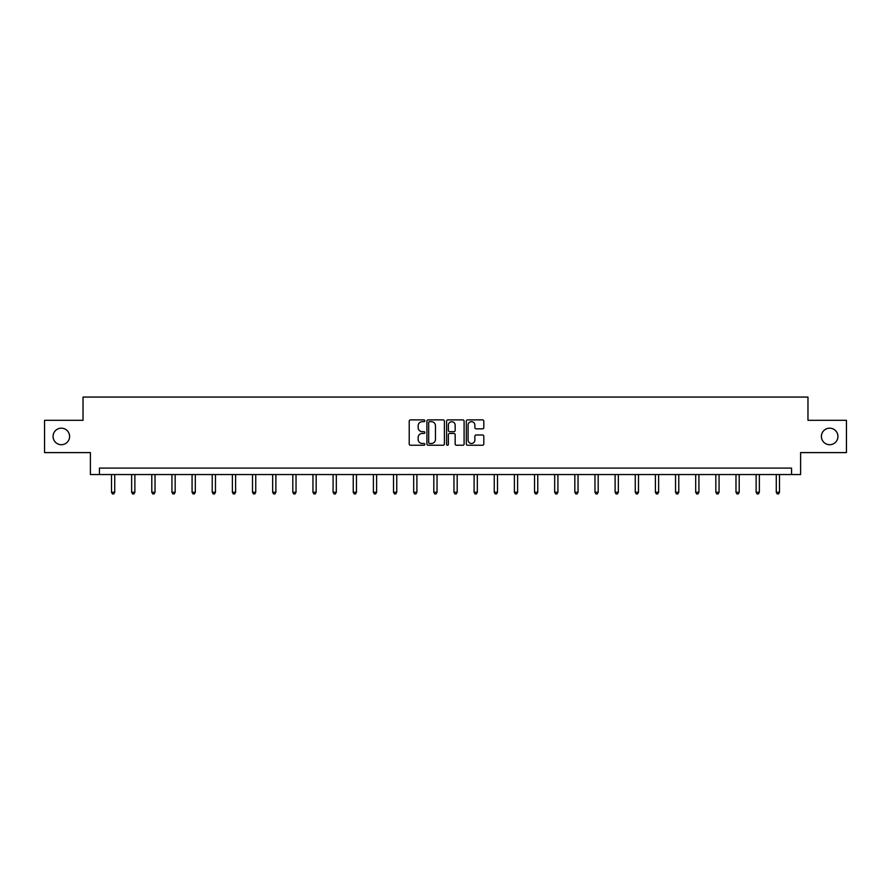<?xml version="1.0" encoding="UTF-8"?>
<svg xmlns="http://www.w3.org/2000/svg" width="891" height="891" viewBox="0 0 891 891"><rect width="100%" height="100%" fill="white"/><g stroke="black" fill="none" stroke-linecap="round" stroke-linejoin="round"><path stroke-width="1.34" d="M424.84 420.786A0.891 0.891 0 0 0 423.949 419.895L410.484 419.895A1.27 1.27 0 0 0 409.214 421.165L409.214 443.985A1.27 1.27 0 0 0 410.484 445.244L423.949 445.244A0.891 0.891 0 0 0 424.84 444.364A0.891 0.891 0 0 0 423.949 443.473L422.211 443.473A4.054 4.054 0 0 1 418.157 439.419L418.157 437.514A4.054 4.054 0 0 1 422.211 433.46L423.949 433.46A0.891 0.891 0 0 0 424.84 432.569A0.891 0.891 0 0 0 423.949 431.69L422.211 431.69A4.054 4.054 0 0 1 418.157 427.635L418.157 425.731A4.054 4.054 0 0 1 422.211 421.677L423.949 421.677A0.891 0.891 0 0 0 424.84 420.786M821.402 436.445A8.264 8.264 0 0 0 829.666 444.709A8.264 8.264 0 0 0 837.93 436.445A8.264 8.264 0 0 0 829.666 428.181A8.264 8.264 0 0 0 821.402 436.445M53.07 436.445A8.264 8.264 0 0 0 61.334 444.709A8.264 8.264 0 0 0 69.598 436.445A8.264 8.264 0 0 0 61.334 428.181A8.264 8.264 0 0 0 53.07 436.445M482.543 428.838A1.27 1.27 0 0 0 483.813 427.569L483.813 421.165A1.27 1.27 0 0 0 482.543 419.895L467.586 419.895A1.27 1.27 0 0 0 466.316 421.165L466.316 443.985A1.27 1.27 0 0 0 467.586 445.244L482.543 445.244A1.27 1.27 0 0 0 483.813 443.985L483.813 436.245A1.27 1.27 0 0 0 482.543 434.986L476.139 434.986A1.27 1.27 0 0 0 474.87 436.245L474.87 440.087A3.386 3.386 0 0 1 471.484 443.473A3.386 3.386 0 0 1 468.098 440.087L468.098 425.063A3.386 3.386 0 0 1 471.484 421.677A3.386 3.386 0 0 1 474.87 425.063L474.87 427.569A1.27 1.27 0 0 0 476.139 428.838L482.543 428.838M791.564 474.547L800.608 474.547L800.608 452.595L846.45 452.595L846.45 420.307L807.97 420.307L807.97 397.063L83.03 397.063L83.03 420.307L44.55 420.307L44.55 452.595L90.392 452.595L90.392 474.547L791.564 474.547L791.564 468.087L99.436 468.087L99.436 474.547M444.386 421.165A1.27 1.27 0 0 0 443.128 419.895L428.17 419.895A1.27 1.27 0 0 0 426.9 421.165L426.9 443.985A1.27 1.27 0 0 0 428.17 445.244L443.128 445.244A1.27 1.27 0 0 0 444.386 443.985L444.386 421.165M447.872 419.895L462.83 419.895A1.27 1.27 0 0 1 464.1 421.165L464.1 443.985A1.27 1.27 0 0 1 462.83 445.244L456.437 445.244A1.27 1.27 0 0 1 455.167 443.985L455.167 434.73A1.27 1.27 0 0 0 453.898 433.46L449.654 433.46A1.27 1.27 0 0 0 448.385 434.73L448.385 444.364A0.891 0.891 0 0 1 447.494 445.244A0.891 0.891 0 0 1 446.614 444.364L446.614 421.165A1.27 1.27 0 0 1 447.872 419.895M429.562 421.677A0.891 0.891 0 0 0 428.671 422.557L428.671 442.582A0.891 0.891 0 0 0 429.562 443.473L431.4 443.473A4.054 4.054 0 0 0 435.454 439.419L435.454 425.731A4.054 4.054 0 0 0 431.4 421.677L429.562 421.677M455.167 425.13A3.386 3.386 0 0 0 451.77 421.733A3.386 3.386 0 0 0 448.385 425.13L448.385 430.42A1.27 1.27 0 0 0 449.654 431.69L453.898 431.69A1.27 1.27 0 0 0 455.167 430.42L455.167 425.13M111.509 474.547L111.509 492.255L114.727 492.255L114.727 474.547M114.727 492.255L113.758 493.937L112.478 493.937L111.509 492.255M131.645 474.547L131.645 492.255L134.875 492.255L134.875 474.547M134.875 492.255L133.906 493.937L132.614 493.937L131.645 492.255M151.793 474.547L151.793 492.255L155.023 492.255L155.023 474.547M155.023 492.255L154.054 493.937L152.762 493.937L151.793 492.255M171.941 474.547L171.941 492.255L175.171 492.255L175.171 474.547M175.171 492.255L174.202 493.937L172.91 493.937L171.941 492.255M192.077 474.547L192.077 492.255L195.307 492.255L195.307 474.547M195.307 492.255L194.338 493.937L193.046 493.937L192.077 492.255M212.225 474.547L212.225 492.255L215.455 492.255L215.455 474.547M215.455 492.255L214.486 493.937L213.194 493.937L212.225 492.255M232.373 474.547L232.373 492.255L235.603 492.255L235.603 474.547M235.603 492.255L234.634 493.937L233.342 493.937L232.373 492.255M252.509 474.547L252.509 492.255L255.739 492.255L255.739 474.547M255.739 492.255L254.77 493.937L253.478 493.937L252.509 492.255M272.657 474.547L272.657 492.255L275.887 492.255L275.887 474.547M275.887 492.255L274.918 493.937L273.626 493.937L272.657 492.255M292.805 474.547L292.805 492.255L296.035 492.255L296.035 474.547M296.035 492.255L295.066 493.937L293.774 493.937L292.805 492.255M312.953 474.547L312.953 492.255L316.171 492.255L316.171 474.547M316.171 492.255L315.202 493.937L313.922 493.937L312.953 492.255M333.089 474.547L333.089 492.255L336.319 492.255L336.319 474.547M336.319 492.255L335.35 493.937L334.058 493.937L333.089 492.255M353.237 474.547L353.237 492.255L356.467 492.255L356.467 474.547M356.467 492.255L355.498 493.937L354.206 493.937L353.237 492.255M373.385 474.547L373.385 492.255L376.603 492.255L376.603 474.547M376.603 492.255L375.646 493.937L374.354 493.937L373.385 492.255M393.521 474.547L393.521 492.255L396.751 492.255L396.751 474.547M396.751 492.255L395.782 493.937L394.49 493.937L393.521 492.255M413.669 474.547L413.669 492.255L416.899 492.255L416.899 474.547M416.899 492.255L415.93 493.937L414.638 493.937L413.669 492.255M433.817 474.547L433.817 492.255L437.047 492.255L437.047 474.547M437.047 492.255L436.078 493.937L434.786 493.937L433.817 492.255M453.953 474.547L453.953 492.255L457.183 492.255L457.183 474.547M457.183 492.255L456.214 493.937L454.922 493.937L453.953 492.255M474.101 474.547L474.101 492.255L477.331 492.255L477.331 474.547M477.331 492.255L476.362 493.937L475.07 493.937L474.101 492.255M494.249 474.547L494.249 492.255L497.479 492.255L497.479 474.547M497.479 492.255L496.51 493.937L495.218 493.937L494.249 492.255M514.397 474.547L514.397 492.255L517.615 492.255L517.615 474.547M517.615 492.255L516.646 493.937L515.354 493.937L514.397 492.255M534.533 474.547L534.533 492.255L537.763 492.255L537.763 474.547M537.763 492.255L536.794 493.937L535.502 493.937L534.533 492.255M554.681 474.547L554.681 492.255L557.911 492.255L557.911 474.547M557.911 492.255L556.942 493.937L555.65 493.937L554.681 492.255M574.829 474.547L574.829 492.255L578.047 492.255L578.047 474.547M578.047 492.255L577.078 493.937L575.798 493.937L574.829 492.255M594.965 474.547L594.965 492.255L598.195 492.255L598.195 474.547M598.195 492.255L597.226 493.937L595.934 493.937L594.965 492.255M615.113 474.547L615.113 492.255L618.343 492.255L618.343 474.547M618.343 492.255L617.374 493.937L616.082 493.937L615.113 492.255M635.261 474.547L635.261 492.255L638.491 492.255L638.491 474.547M638.491 492.255L637.522 493.937L636.23 493.937L635.261 492.255M655.397 474.547L655.397 492.255L658.627 492.255L658.627 474.547M658.627 492.255L657.658 493.937L656.366 493.937L655.397 492.255M675.545 474.547L675.545 492.255L678.775 492.255L678.775 474.547M678.775 492.255L677.806 493.937L676.514 493.937L675.545 492.255M695.693 474.547L695.693 492.255L698.923 492.255L698.923 474.547M698.923 492.255L697.954 493.937L696.662 493.937L695.693 492.255M715.829 474.547L715.829 492.255L719.059 492.255L719.059 474.547M719.059 492.255L718.09 493.937L716.798 493.937L715.829 492.255M735.977 474.547L735.977 492.255L739.207 492.255L739.207 474.547M739.207 492.255L738.238 493.937L736.946 493.937L735.977 492.255M756.125 474.547L756.125 492.255L759.355 492.255L759.355 474.547M759.355 492.255L758.386 493.937L757.094 493.937L756.125 492.255M776.273 474.547L776.273 492.255L779.491 492.255L779.491 474.547M779.491 492.255L778.522 493.937L777.242 493.937L776.273 492.255"/></g></svg>
